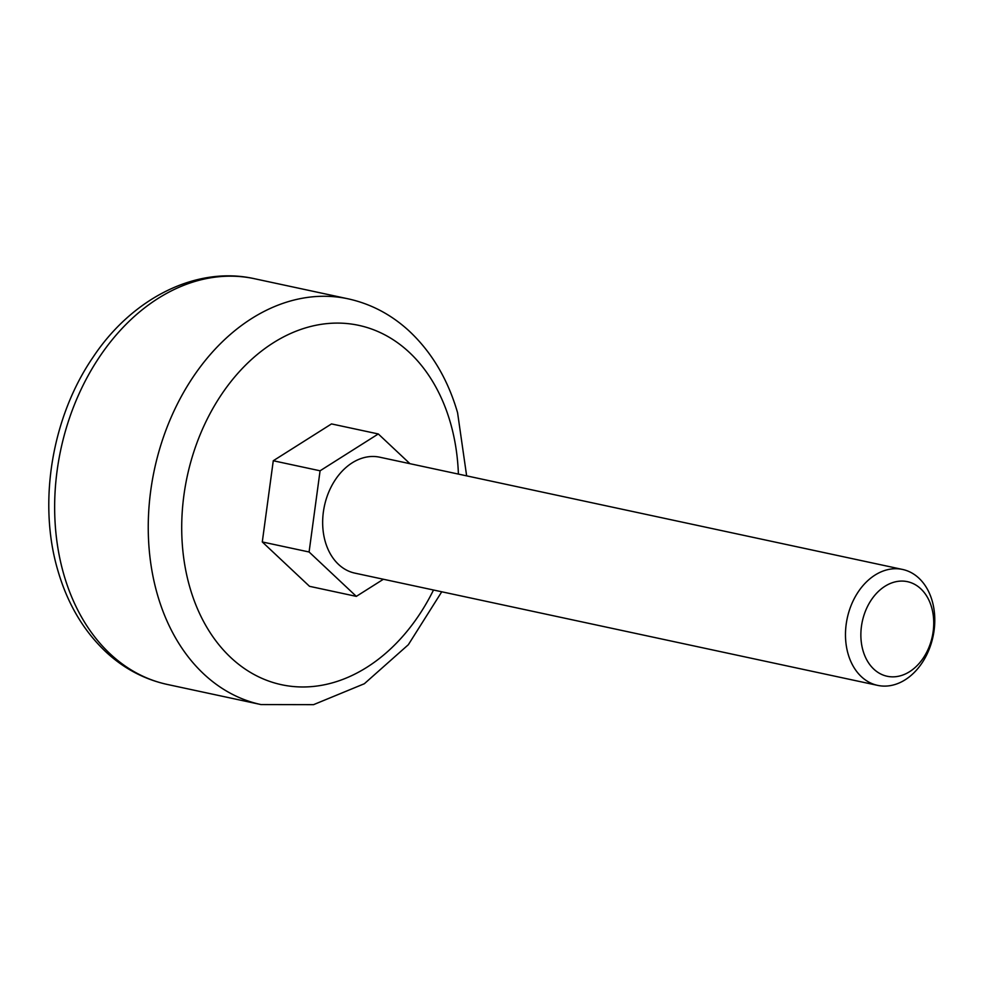 <?xml version="1.0" encoding="UTF-8"?>
<svg xmlns="http://www.w3.org/2000/svg" width="983" height="983" viewBox="0 0 983 983"><rect width="100%" height="100%" fill="white"/><g stroke="black" fill="none" stroke-linecap="round" stroke-linejoin="round"><path stroke-width="1.47" d="M932.154 600.834A59.287 43.854 -77.9 0 1 922.681 661.952A59.287 43.854 -77.9 0 1 877.684 685.384A59.287 43.854 -77.9 0 1 848.108 653.99A59.287 43.854 -77.9 0 1 857.581 592.872A59.287 43.854 -77.9 0 1 902.578 569.452A59.287 43.854 -77.9 0 1 932.154 600.834M902.578 569.452L379.757 457.206A59.287 43.854 102.1 0 0 334.761 480.626A59.287 43.854 102.1 0 0 325.287 541.744A59.287 43.854 102.1 0 0 354.863 573.126L877.684 685.384M931.589 607.273A48.376 35.793 -77.9 0 1 909.631 671.659A48.376 35.793 -77.9 0 1 863.013 650.648A48.376 35.793 -77.9 0 1 884.983 586.261A48.376 35.793 -77.9 0 1 931.589 607.273M409.936 463.681L378.295 433.958L331.504 423.919L273.274 460.744L262.289 541.952L309.522 586.323L356.325 596.374L383.395 579.257M378.295 433.958L320.077 470.796L309.092 551.991L356.325 596.374M309.092 551.991L262.289 541.952M320.077 470.796L273.274 460.744M433.503 590.021A183.784 135.961 -77.9 0 1 301.781 686.97A183.784 135.961 -77.9 0 1 189.866 587.429A183.784 135.961 -77.9 0 1 273.299 342.821A183.784 135.961 -77.9 0 1 450.386 422.641A183.784 135.961 -77.9 0 1 458.397 474.089M441.748 591.791L408.338 644.725L364.337 683.738L313.54 704.664L260.974 704.565A207.499 153.508 -77.9 0 1 157.452 594.715A207.499 153.508 -77.9 0 1 190.616 380.802A207.499 153.508 -77.9 0 1 348.08 298.82L254.486 278.717A207.499 153.508 -77.9 0 0 97.01 360.712A207.499 153.508 -77.9 0 0 63.858 574.625A207.499 153.508 -77.9 0 0 167.368 684.463C144.845 679.511 124.706 668.993 106.987 652.909C84.01 631.614 67.643 604.164 57.886 570.57C37.673 502.546 51.89 417.013 93.102 357.136C132.029 298.439 196.072 265.57 254.486 278.717M466.642 475.858L457.574 412.713C447.806 379.069 431.402 351.595 408.387 330.3C390.681 314.253 370.579 303.759 348.08 298.82M260.974 704.565L167.368 684.463"/></g></svg>
